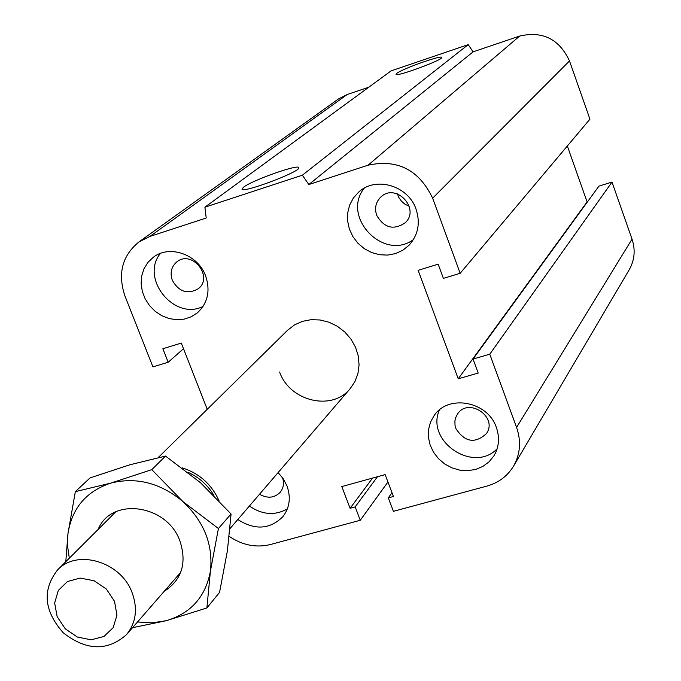 <?xml version="1.0" encoding="UTF-8"?>
<svg xmlns="http://www.w3.org/2000/svg" width="681" height="681" viewBox="0 0 681 681"><rect width="100%" height="100%" fill="white"/><g stroke="black" fill="none" stroke-linecap="round" stroke-linejoin="round"><path stroke-width="1.02" d="M287.518 330.302L294.592 324.828L302.5 321.33L311.149 319.678L320.13 319.985L329.017 322.224L337.376 326.293L344.807 332.005L350.945 339.087L355.499 347.191L358.249 355.925L359.074 364.863L357.934 373.588L354.886 381.675L350.094 388.749C331.902 411.486 289.629 401.254 279.619 372.022M172.31 280.283C169.824 272.8 171.323 266.671 176.813 261.904C191.965 249.255 214.021 277.005 198.205 288.778C187.556 294.694 178.924 291.86 172.31 280.283M376.687 215.29C374.397 208.173 375.767 202.095 380.798 197.047C395.755 182.278 420.747 208.735 405.152 222.823C393.567 230.484 384.075 227.973 376.687 215.29M397.398 193.881L398.802 197.464L401.475 201.261L405.025 204.257L409.196 206.232M455.861 428.528L455.01 425.302L454.908 420.943L455.606 417.793L457.538 414.005C468.485 396.921 498.245 417.087 486.421 433.601C475.032 443.969 464.842 442.275 455.861 428.528M282.581 477.79C284.292 483.28 283.5 488.107 280.214 492.261C274.375 498.049 267.471 498.713 259.512 494.244M278.12 472.571L283.287 478.82L286.973 485.919C291.051 497.496 289.68 507.745 282.87 516.675C269.923 529.477 254.907 530.431 237.805 519.518M249.391 506.034C262.296 514.862 274.954 515.823 287.365 508.903M496.389 427.557C499.888 437.755 499.037 447.23 493.827 455.989L489.018 461.871L482.872 466.425L475.704 469.413L467.898 470.673L459.871 470.162L452.031 467.898L444.787 464.016L438.513 458.705L433.533 452.244L430.111 444.974L428.417 437.262L428.545 429.507L430.503 422.126L434.189 415.495C448.456 393.907 487.971 401.407 496.389 427.557M439.407 409.979C425.37 441.22 473.423 473.644 497.121 448.796M416.057 209.186C420.535 223.002 418.185 235.03 409.017 245.271L402.846 250.225L395.627 253.553L387.736 255.086L379.606 254.745L371.656 252.566L364.292 248.65L357.908 243.211L352.835 236.537L349.336 228.969L347.599 220.899L347.71 212.761L349.685 204.964L353.413 197.941L358.717 192.051C375.793 176.021 408.268 185.615 416.057 209.186M364.241 188.186C340.968 216.958 383.701 261.615 413.41 239.618M205.619 275.89C210.54 290.693 207.816 302.985 197.456 312.766L191.284 316.75L184.262 319.117L176.737 319.729L169.118 318.572L161.78 315.703L155.115 311.277L149.454 305.522L145.104 298.729L142.278 291.255L141.137 283.483L141.733 275.814L144.04 268.646L147.956 262.364L153.276 257.29C169.526 244.368 198.018 254.413 205.619 275.89M160.444 253.409C139.775 278.316 174.268 321.126 203.057 306.416M243.585 187.173C252.251 180.193 299.461 163.551 298.789 167.739C301.045 171.569 241.185 194.008 242.019 189.02L243.585 187.173M396.844 73.318C402.369 68.755 442.284 54.633 441.697 57.451C443.433 59.809 395.346 77.498 396.053 74.255L396.844 73.318M204.904 207.203L391.09 70.884L468.196 44.64L302.373 175.196L204.904 207.203L206.215 218.031L149.982 236.392L138.967 241.917C122.171 255.656 117.498 273.677 124.938 295.997L152.919 366.897L168.181 362.241L183.504 348.715M229.259 536.373C242.376 545.268 256.082 547.984 270.366 544.536L360.275 520.267L355.167 506.894L350.102 508.273L341.794 486.583L385.14 474.614L393.422 496.483L388.289 497.879L393.397 511.329L486.966 486.072C498.518 482.803 507.345 476.206 513.465 466.281C520.301 454.236 521.34 441.279 516.581 427.404L489.775 354.188L473.04 359.057L478.19 373.06L458.228 378.806L418.134 270.331L438.155 264.177L443.382 278.401L460.16 273.294L432.648 198.171C419.028 169.867 397.5 158.869 368.089 165.185L308.834 184.534L473.099 51.841L468.196 44.64M460.16 273.294L589.942 119.175L569.503 60.949C559.297 39.089 542.697 30.79 519.688 36.05L473.099 51.841M168.181 362.241L162.87 348.732L181.299 343.079L207.237 409.324M458.228 378.806L587.099 201.908L567.333 146.015M473.04 359.057L598.905 186.143L612.006 182.065L632.036 239.142C635.594 249.978 634.632 260.219 629.159 269.846L513.465 466.281M489.775 354.188L612.006 182.065M360.275 520.267L387.94 482.003M355.167 506.894L377.47 476.734M350.102 508.273L372.558 478.088M388.289 497.879L391.984 492.678M368.813 87.194L347.174 94.523L338.346 99.026L138.967 241.917M308.834 184.534L302.373 175.196M587.533 201.772L587.099 201.908M132.012 592.419C120.801 561.706 77.2 548.699 57.604 569.886C42.043 589.865 43.916 610.823 63.222 632.76C86.257 650.747 107.317 651.411 126.394 634.743C136.098 622.826 137.971 608.712 132.012 592.419M114.527 601.332L116.953 615.122L113.174 627.661L103.972 636.454L91.211 639.799L77.413 637.067L65.265 628.827L57.153 616.68L54.659 603L58.294 590.461L67.385 581.557L80.154 578.067L94.08 580.74L106.364 589.048L114.527 601.332M213.928 495.385C207.637 484.949 198.971 477.228 187.905 472.231M218.959 500.569C211.502 484.225 199.261 473.329 182.253 467.881M206.879 607.963L166.224 620.723C190.91 613.343 205.645 596.794 210.429 571.078C213.272 544.732 204.07 521.535 182.831 501.497L218.422 528.516L210.429 571.078L206.879 607.963L219.563 592.368L227.386 550.912L231.072 513.993L200.469 482.693L165.509 456.074L129.918 464.774L90.071 477.892L75.344 491.648L110.875 483.076L151.803 469.652L182.831 501.497C160.341 482.897 136.362 476.76 110.875 483.076C86.274 491.239 71.956 508.137 67.938 533.776L67.555 545.915L69.309 558.207M137.519 621.974L152.127 622.834L166.224 620.723L132.557 627.678M65.802 561.697L67.938 533.776L75.344 491.648M231.072 513.993L218.422 528.516M165.509 456.074L151.803 469.652M98.132 529.435C111.156 496.653 167.015 504.195 179.929 540.986C187.088 563.076 181.87 579.837 164.266 591.261M368.089 165.185L519.688 36.05M432.648 198.171L569.503 60.949M149.982 236.392L347.174 94.523M516.581 427.404L632.036 239.142M287.808 330.021L158.188 457.606M115.847 511.746L57.604 569.886M180.712 572.372L126.394 634.743M350.34 388.459L230.033 528.575"/></g></svg>
